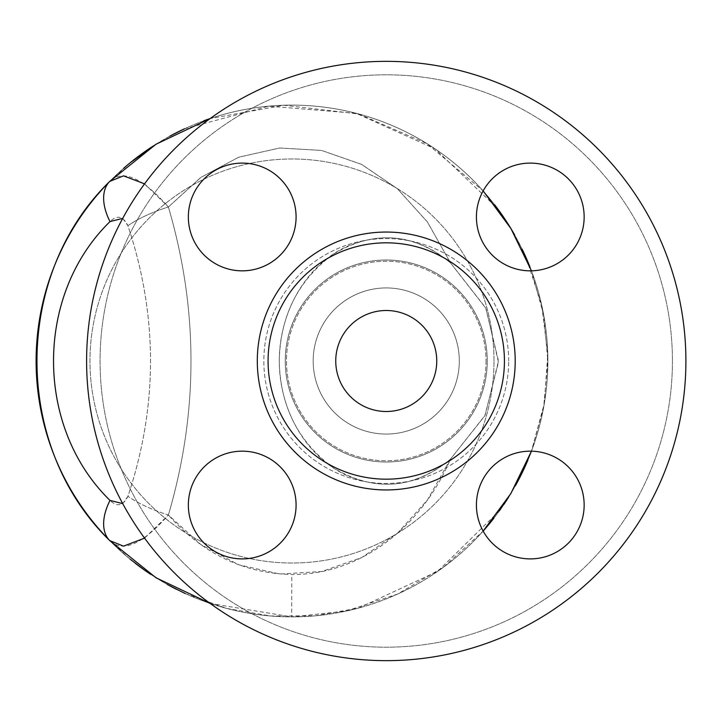 <?xml version="1.0" encoding="UTF-8"?>
<svg xmlns="http://www.w3.org/2000/svg" width="722" height="722" viewBox="0 0 722 722"><rect width="100%" height="100%" fill="white"/><g stroke="black" fill="none" stroke-linecap="round" stroke-linejoin="round"><path stroke-width="0.54" stroke-dasharray="3.61 2.71" d="M441.512 445.546A101.008 101.008 0 0 1 292.672 399.022A101.008 101.008 0 0 1 366.884 261.869A101.008 101.008 0 0 1 441.512 445.546M450.429 262.799C418.498 236.202 383.86 230.823 346.515 246.653C304.043 266.544 279.062 314.458 279.279 361.469C280.307 406.486 298.294 441.927 333.23 467.784C373.951 492.269 413.02 489.408 450.429 459.201L484.814 415.845L498.478 362.263L485.969 308.447L450.429 262.799L427.451 222.024L397.443 188.758L361.722 164.463L321.669 150.456L279.784 147.983L238.693 157.225L200.915 177.377L168.388 206.988C198.514 309.666 198.514 412.334 168.388 515.012C142.288 544.487 122.722 553.007 109.708 540.579C12.716 446.088 12.716 275.912 109.708 181.421C122.722 168.993 142.288 177.513 168.388 206.988L200.987 177.323L238.693 157.225L279.667 147.992L321.579 150.438L361.56 164.381L397.398 188.722L427.397 221.952L450.429 262.799L485.698 307.897L498.487 361L485.103 415.285L450.429 459.201C418.498 485.798 383.86 491.177 346.515 475.347C304.043 455.456 279.062 407.542 279.279 360.531C280.307 315.514 298.294 280.073 333.23 254.216C373.951 229.731 413.02 232.592 450.429 262.799M123.679 168.262A255.877 255.877 0 0 0 109.708 181.421L130.375 162.612M155.663 144.454L170.672 135.7M184.525 128.778L268.71 106.179L356.181 113.309L435.023 148.84L497.016 207.918M508.793 225.102L522.123 249.162M526.428 258.494L541.699 305.189L547.772 354.457L544.262 403.76L531.446 451.178L543.675 407.082L547.863 361A255.877 255.877 0 0 1 194.931 597.762A255.877 255.877 0 0 1 109.726 181.403A255.877 255.877 0 0 1 547.863 361A255.877 255.877 0 0 0 164.038 139.4A255.877 255.877 0 0 0 164.038 582.6A255.877 255.877 0 0 0 530.011 267.095M523.098 470.807L511.366 492.702M499.453 510.77L437.785 571.273L358.699 608.032L315.054 615.839L270.497 615.974L226.735 608.42L185.328 593.592M169.174 585.488L144.761 570.29M130.068 559.135L109.708 540.579A255.877 255.877 0 0 0 135.348 563.341M144.571 538.143L168.388 515.012A57.237 17.779 19.1 0 1 127.911 496.312A57.237 17.779 19.1 0 0 168.388 515.012L200.924 544.623L238.747 564.803L279.847 574.026L321.741 571.526L361.749 557.519L397.461 533.224L427.424 500.003L450.429 459.201C420.989 528.432 358.825 574.956 291.787 574.522C243.54 573.349 202.404 553.512 168.388 515.012C198.514 412.334 198.514 309.666 168.388 206.988L144.571 183.857M335.748 361A50.504 50.504 0 0 0 411.504 404.735A50.504 50.504 0 0 0 411.504 317.265A50.504 50.504 0 0 0 335.748 361A50.504 50.504 0 0 0 411.504 404.735A50.504 50.504 0 0 0 411.504 317.265A50.504 50.504 0 0 0 335.748 361A50.504 50.504 0 0 0 411.504 404.735A50.504 50.504 0 0 0 411.504 317.265A50.504 50.504 0 0 0 335.748 361M672.435 361A286.183 286.183 0 0 1 243.161 608.845A286.183 286.183 0 0 1 243.161 113.155A286.183 286.183 0 0 1 672.435 361A286.183 286.183 0 0 0 243.161 113.155A286.183 286.183 0 0 0 243.161 608.845A286.183 286.183 0 0 0 672.435 361M685.9 361A299.648 299.648 0 0 0 236.428 101.495A299.648 299.648 0 0 0 236.428 620.505A299.648 299.648 0 0 0 685.9 361A299.648 299.648 0 0 1 236.428 620.505A299.648 299.648 0 0 1 236.428 101.495A299.648 299.648 0 0 1 685.9 361A299.648 299.648 0 0 1 236.428 620.505A299.648 299.648 0 0 1 236.428 101.495A299.648 299.648 0 0 1 685.9 361M530.282 163.1A53.87 53.87 0 0 1 584.152 216.97A53.87 53.87 0 0 1 530.282 270.84A53.87 53.87 0 0 1 476.412 216.97A53.87 53.87 0 0 1 530.282 163.1A53.87 53.87 0 0 0 483.632 243.901A53.87 53.87 0 0 0 576.941 243.901A53.87 53.87 0 0 0 530.282 163.1M188.352 216.97A53.87 53.87 0 0 1 242.222 163.1A53.87 53.87 0 0 1 296.083 216.97A53.87 53.87 0 0 1 242.222 270.84A53.87 53.87 0 0 1 188.352 216.97A53.87 53.87 0 0 0 269.153 263.62A53.87 53.87 0 0 0 269.153 170.311A53.87 53.87 0 0 0 188.352 216.97M242.222 558.9A53.87 53.87 0 0 1 188.352 505.03A53.87 53.87 0 0 1 242.222 451.16A53.87 53.87 0 0 1 296.083 505.03A53.87 53.87 0 0 1 242.222 558.9A53.87 53.87 0 0 0 288.872 478.099A53.87 53.87 0 0 0 195.563 478.099A53.87 53.87 0 0 0 242.222 558.9M584.152 505.03A53.87 53.87 0 0 1 530.282 558.9A53.87 53.87 0 0 1 476.412 505.03A53.87 53.87 0 0 1 530.282 451.16A53.87 53.87 0 0 1 584.152 505.03A53.87 53.87 0 0 0 503.351 458.38A53.87 53.87 0 0 0 503.351 551.689A53.87 53.87 0 0 0 584.152 505.03M459.309 361A73.057 73.057 0 0 1 349.719 424.274A73.057 73.057 0 0 1 349.719 297.726A73.057 73.057 0 0 1 459.309 361A73.057 73.057 0 0 1 349.719 424.274A73.057 73.057 0 0 1 349.719 297.726A73.057 73.057 0 0 1 459.309 361A73.057 73.057 0 0 1 349.719 424.274A73.057 73.057 0 0 1 349.719 297.726A73.057 73.057 0 0 1 459.309 361A73.057 73.057 0 0 1 349.719 424.274A73.057 73.057 0 0 1 349.719 297.726A73.057 73.057 0 0 1 459.309 361M504.425 361A118.173 118.173 0 0 1 327.165 463.343A118.173 118.173 0 0 1 327.165 258.656A118.173 118.173 0 0 1 504.425 361M476.412 505.03A53.87 53.87 0 0 0 557.222 551.689A53.87 53.87 0 0 0 557.222 458.38A53.87 53.87 0 0 0 476.412 505.03M242.222 451.16A53.87 53.87 0 0 0 195.563 531.97A53.87 53.87 0 0 0 288.872 531.97A53.87 53.87 0 0 0 242.222 451.16M296.083 216.97A53.87 53.87 0 0 0 215.282 170.311A53.87 53.87 0 0 0 215.282 263.62A53.87 53.87 0 0 0 296.083 216.97M530.282 270.84A53.87 53.87 0 0 0 576.941 190.03A53.87 53.87 0 0 0 483.632 190.03A53.87 53.87 0 0 0 530.282 270.84M487.26 361A101.008 101.008 0 0 1 335.748 448.47A101.008 101.008 0 0 1 335.748 273.53A101.008 101.008 0 0 1 487.26 361A101.008 101.008 0 0 0 335.748 273.53A101.008 101.008 0 0 0 335.748 448.47A101.008 101.008 0 0 0 487.26 361A101.008 101.008 0 0 1 335.748 448.47A101.008 101.008 0 0 1 335.748 273.53A101.008 101.008 0 0 1 487.26 361M522.927 250.823A255.877 255.877 0 0 0 514.705 235.038M494.597 204.732A255.877 255.877 0 0 0 210.156 118.552L283.872 105.25L358.735 113.986L426.882 143.57L483.135 190.906M203.947 120.736A255.877 255.877 0 0 0 184.417 128.823M169.85 136.151A255.877 255.877 0 0 0 153.127 146.07M150.916 574.486A255.877 255.877 0 0 0 167.36 584.486M176.376 589.278A255.877 255.877 0 0 0 483.135 531.094L443.678 567.059L397.542 594.089L346.028 611.11L291.706 616.877L291.787 574.522M493.893 518.17A255.877 255.877 0 0 0 503.812 504.534M508.487 497.377A255.877 255.877 0 0 0 515.409 485.716M527.962 459.923A255.877 255.877 0 0 0 547.863 361A255.877 255.877 0 0 1 164.038 582.6A255.877 255.877 0 0 1 164.038 139.4A255.877 255.877 0 0 1 547.863 361L543.72 315.162L531.446 270.822M493.992 361A202.007 202.007 0 0 0 190.978 186.05A202.007 202.007 0 0 0 190.978 535.95A202.007 202.007 0 0 0 493.992 361A202.007 202.007 0 0 0 190.978 186.05A202.007 202.007 0 0 0 190.978 535.95A202.007 202.007 0 0 0 493.992 361A202.007 202.007 0 0 0 190.978 186.05A202.007 202.007 0 0 0 190.978 535.95A202.007 202.007 0 0 0 493.992 361A202.007 202.007 0 0 0 190.978 186.05A202.007 202.007 0 0 0 190.978 535.95A202.007 202.007 0 0 0 493.992 361M210.156 603.448L291.706 616.877M109.708 540.579A57.237 32.878 135.4 0 1 110.006 500.409C117.145 507.313 123.119 505.951 127.911 496.312C158.046 406.107 158.046 315.893 127.911 225.688A57.237 17.779 160.9 0 1 168.388 206.988A57.237 17.779 160.9 0 0 127.911 225.688C123.119 216.049 117.145 214.687 110.006 221.591A57.237 32.878 44.6 0 1 109.708 181.421M508.685 361A122.433 122.433 0 0 0 325.035 254.974A122.433 122.433 0 0 0 325.035 467.026A122.433 122.433 0 0 0 508.685 361A122.433 122.433 0 0 1 325.035 467.026A122.433 122.433 0 0 1 325.035 254.974A122.433 122.433 0 0 1 508.685 361M486.032 361A99.789 99.789 0 0 1 336.362 447.414A99.789 99.789 0 0 1 336.362 274.586A99.789 99.789 0 0 1 486.032 361A99.789 99.789 0 0 0 336.362 274.586A99.789 99.789 0 0 0 336.362 447.414A99.789 99.789 0 0 0 486.032 361M515.201 361A128.949 128.949 0 0 1 321.777 472.675A128.949 128.949 0 0 1 321.777 249.325A128.949 128.949 0 0 1 515.201 361M110.006 221.591C34.71 294.946 34.71 427.054 110.006 500.409M122.722 218.378L127.911 225.688C158.046 315.893 158.046 406.107 127.911 496.312L122.722 503.622"/><path stroke-width="1.08" d="M130.375 162.612L155.663 144.454M170.672 135.7L184.525 128.778M497.016 207.918L508.793 225.102M522.123 249.162L526.428 258.494M493.893 518.17A255.877 255.877 0 0 1 483.135 531.094L510.815 493.604L531.446 451.178L523.098 470.807M511.366 492.702L499.453 510.77M185.328 593.592L169.174 585.488M144.761 570.29L130.068 559.135M335.748 361A50.504 50.504 0 0 1 411.504 317.265A50.504 50.504 0 0 1 411.504 404.735A50.504 50.504 0 0 1 335.748 361M685.9 361A299.648 299.648 0 0 1 236.428 620.505A299.648 299.648 0 0 1 236.428 101.495A299.648 299.648 0 0 1 685.9 361M504.425 361A118.173 118.173 0 0 1 327.165 463.343A118.173 118.173 0 0 1 327.165 258.656A118.173 118.173 0 0 1 504.425 361M476.412 505.03A53.87 53.87 0 0 1 530.282 451.16A53.87 53.87 0 0 1 584.152 505.03A53.87 53.87 0 0 1 530.282 558.9A53.87 53.87 0 0 1 476.412 505.03M242.222 451.16A53.87 53.87 0 0 1 296.083 505.03A53.87 53.87 0 0 1 242.222 558.9A53.87 53.87 0 0 1 188.352 505.03A53.87 53.87 0 0 1 242.222 451.16M296.083 216.97A53.87 53.87 0 0 1 242.222 270.84A53.87 53.87 0 0 1 188.352 216.97A53.87 53.87 0 0 1 242.222 163.1A53.87 53.87 0 0 1 296.083 216.97M530.282 270.84A53.87 53.87 0 0 1 476.412 216.97A53.87 53.87 0 0 1 530.282 163.1A53.87 53.87 0 0 1 584.152 216.97A53.87 53.87 0 0 1 530.282 270.84M530.011 267.095A255.877 255.877 0 0 0 522.927 250.823M514.705 235.038A255.877 255.877 0 0 0 494.597 204.732M144.571 183.857L123.525 175.852L109.708 181.421L156.033 144.22L210.147 118.561A255.877 255.877 0 0 0 203.947 120.736M184.417 128.823A255.877 255.877 0 0 0 169.85 136.151M153.127 146.07A255.877 255.877 0 0 0 123.679 168.262M122.722 503.622L110.006 500.409A57.237 32.878 135.4 0 0 109.708 540.579C12.716 446.088 12.716 275.912 109.708 181.421A255.877 255.877 0 0 0 109.708 540.579L156.06 577.799L210.156 603.448M135.348 563.341A255.877 255.877 0 0 0 150.916 574.486M167.36 584.486A255.877 255.877 0 0 0 176.376 589.278M503.812 504.534A255.877 255.877 0 0 0 508.487 497.377M515.409 485.716A255.877 255.877 0 0 0 527.962 459.923M531.446 270.822L510.932 228.576L483.135 190.906M109.708 181.421A57.237 32.878 44.6 0 0 110.006 221.591L122.722 218.378M109.708 540.579L123.525 546.148L144.571 538.143M515.201 361A128.949 128.949 0 0 0 321.777 249.325A128.949 128.949 0 0 0 321.777 472.675A128.949 128.949 0 0 0 515.201 361M110.006 500.409C34.71 427.054 34.71 294.946 110.006 221.591"/></g></svg>
